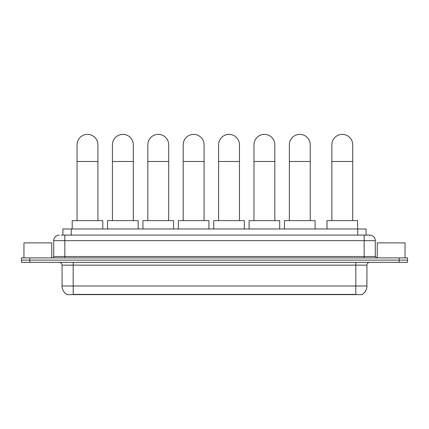 <?xml version="1.0" encoding="UTF-8"?>
<svg xmlns="http://www.w3.org/2000/svg" width="429" height="429" viewBox="0 0 429 429"><rect width="100%" height="100%" fill="white"/><g stroke="black" fill="none" stroke-linecap="round" stroke-linejoin="round"><path stroke-width="0.64" d="M62.902 235.097L62.902 228.979L366.098 228.979L366.098 235.097M362.21 294.353L362.21 294.626L66.79 294.626L66.79 294.353M66.876 294.401A9.738 9.738 0 0 1 62.06 286.004L73.187 286.004L73.187 294.401L355.813 294.401L355.813 286.004L366.94 286.004L366.94 265.143A2.783 2.783 0 0 1 369.718 262.36M62.06 286.004L62.06 265.143C61.899 263.449 60.972 262.527 59.282 262.36M362.124 294.401A9.738 9.738 0 0 0 366.94 286.004M29.794 257.909L407.55 257.909L407.55 260.135L21.45 260.135L21.45 262.36L29.794 262.36L29.794 260.135L21.45 260.135L21.45 257.909L29.794 257.909L29.794 260.135L407.55 260.135L407.55 262.36L29.794 262.36M61.358 235.097L369.718 235.097A5.561 5.561 0 0 1 375.284 240.664L375.284 256.515L376.673 257.909M61.229 235.097L64.843 235.097L64.843 240.664L53.716 240.664L53.716 256.515A1.389 1.389 0 0 1 52.327 257.909M59.282 235.097A5.561 5.561 0 0 0 53.716 240.664M375.284 240.664L364.157 240.664L364.157 235.097L369.718 235.097M51.77 257.909L51.77 242.889L23.954 242.889L23.954 257.909M405.046 257.909L405.046 242.889L377.23 242.889L377.23 257.909M77.054 220.635L77.054 144.804A10.43 10.43 0 0 1 87.489 134.374A10.43 10.43 0 0 1 97.919 144.804A10.43 10.43 0 0 0 87.489 134.374M97.919 220.635L97.919 144.804M102.788 228.979L102.788 220.635L72.19 220.635L72.19 228.979M112.441 220.635L112.441 144.804A10.43 10.43 0 0 1 122.871 134.374A10.43 10.43 0 0 1 133.301 144.804A10.43 10.43 0 0 0 122.871 134.374M133.301 220.635L133.301 144.804M138.17 228.979L138.17 220.635L107.572 220.635L107.572 228.979M147.823 220.635L147.823 144.804A10.43 10.43 0 0 1 158.253 134.374A10.43 10.43 0 0 1 168.683 144.804A10.43 10.43 0 0 0 158.253 134.374M168.683 220.635L168.683 144.804M173.552 228.979L173.552 220.635L142.954 220.635L142.954 228.979M183.204 220.635L183.204 144.804A10.43 10.43 0 0 1 193.64 134.374A10.43 10.43 0 0 1 204.07 144.804A10.43 10.43 0 0 0 193.64 134.374M204.07 220.635L204.07 144.804M208.939 228.979L208.939 220.635L178.335 220.635L178.335 228.979M218.592 220.635L218.592 144.804A10.43 10.43 0 0 1 229.022 134.374A10.43 10.43 0 0 1 239.452 144.804A10.43 10.43 0 0 0 229.022 134.374M239.452 220.635L239.452 144.804M244.321 228.979L244.321 220.635L213.722 220.635L213.722 228.979M253.973 220.635L253.973 144.804A10.43 10.43 0 0 1 264.403 134.374A10.43 10.43 0 0 1 274.833 144.804A10.43 10.43 0 0 0 264.403 134.374M274.833 220.635L274.833 144.804M279.703 228.979L279.703 220.635L249.104 220.635L249.104 228.979M289.355 220.635L289.355 144.804A10.43 10.43 0 0 1 299.785 134.374A10.43 10.43 0 0 1 310.221 144.804A10.43 10.43 0 0 0 299.785 134.374M310.221 220.635L310.221 144.804M315.084 228.979L315.084 220.635L284.486 220.635L284.486 228.979M331.858 220.635L331.858 144.804A10.43 10.43 0 0 1 342.294 134.374A10.43 10.43 0 0 1 352.724 144.804A10.43 10.43 0 0 0 342.294 134.374M352.724 220.635L352.724 144.804M357.593 228.979L357.593 220.635L326.995 220.635L326.995 228.979M354.697 294.626L354.697 294.353M74.303 294.626L74.303 294.353M71.246 235.097L71.246 228.979M357.754 235.097L357.754 228.979M355.813 262.36L355.813 265.143L62.06 265.143M366.94 265.143L355.813 265.143L355.813 286.004L73.187 286.004L73.187 262.36M399.206 262.36L399.206 257.909M64.843 257.909L64.843 256.515L375.284 256.515M53.716 256.515L64.843 256.515L64.843 240.664L364.157 240.664L364.157 257.909M77.054 161.497L97.919 161.497M112.441 161.497L133.301 161.497M147.823 161.497L168.683 161.497M183.204 161.497L204.07 161.497M218.592 161.497L239.452 161.497M253.973 161.497L274.833 161.497M289.355 161.497L310.221 161.497M331.858 161.497L352.724 161.497"/></g></svg>
